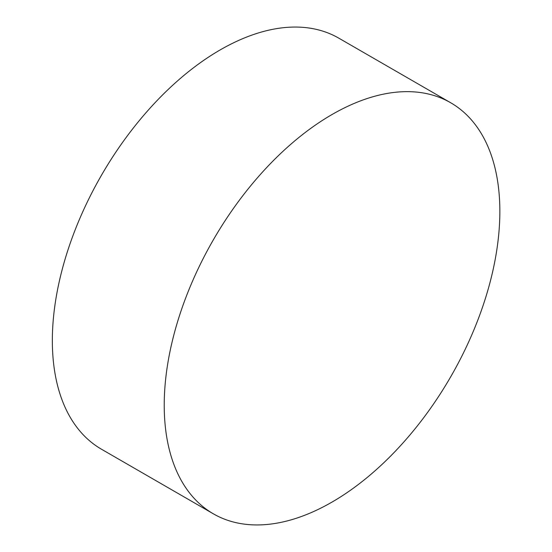 <?xml version="1.0" encoding="UTF-8"?>
<svg xmlns="http://www.w3.org/2000/svg" width="552" height="552" viewBox="0 0 552 552"><rect width="100%" height="100%" fill="white"/><g stroke="black" fill="none" stroke-linecap="round" stroke-linejoin="round"><path stroke-width="0.83" d="M213.376 513.829L101.499 449.238A237.325 137.02 -60 0 1 101.499 175.191A237.325 137.02 -60 0 1 338.825 38.171L450.701 102.762A237.325 137.02 -60 0 1 487.078 292.94A237.325 137.02 -60 0 1 332.042 502.072A237.325 137.02 -60 0 1 213.376 513.829A237.325 137.02 -60 0 1 213.376 239.789A237.325 137.02 -60 0 1 450.701 102.762"/></g></svg>
